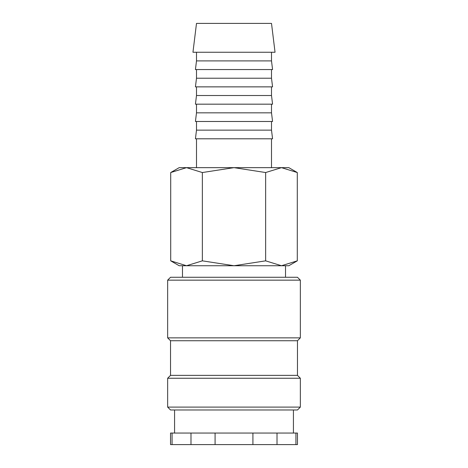 <?xml version="1.0" encoding="UTF-8"?>
<svg xmlns="http://www.w3.org/2000/svg" width="468" height="468" viewBox="0 0 468 468"><rect width="100%" height="100%" fill="white"/><g stroke="black" fill="none" stroke-linecap="round" stroke-linejoin="round"><path stroke-width="0.7" d="M300.351 280.156L297.467 277.272L170.533 277.272L167.649 280.156L167.649 337.855L170.533 340.745L170.533 375.359L167.649 378.249L167.649 407.096L170.533 409.98L297.467 409.98L300.351 407.096L300.351 378.249L297.467 375.359L297.467 340.745L300.351 337.855L300.351 280.156L167.649 280.156M293.43 433.058L293.43 409.98M174.57 409.98L174.57 433.058M172.072 433.058L170.533 433.058L170.533 444.6L172.072 444.6L172.072 433.058L190.991 433.058L190.991 444.6L172.072 444.6M295.928 444.6L297.467 444.6L297.467 433.058L295.928 433.058L295.928 444.6L277.009 444.6L277.009 433.058L295.928 433.058M297.291 172.54L288.814 167.649L281.473 167.649L297.291 172.54L297.291 260.84L281.473 265.736L285.527 265.736L285.527 277.272M179.185 167.649L170.709 172.54L186.527 167.649L234 167.649L265.649 172.54L281.473 167.649L234 167.649L202.351 172.54L186.527 167.649L179.185 167.649M281.473 265.736L265.649 260.84L234 265.736L288.814 265.736L297.291 260.84M170.709 260.84L179.185 265.736L234 265.736L202.351 260.84L186.527 265.736L170.709 260.84L170.709 172.54M186.527 265.736L182.473 265.736L182.473 277.272M275.044 52.252L271.504 23.4L196.496 23.4L192.956 52.252L275.044 52.252M196.496 52.252L196.496 60.904L195.431 69.556L272.569 69.556L271.504 60.904L271.504 52.252M196.496 69.556L196.496 78.214L195.431 86.867L272.569 86.867L271.504 78.214L271.504 69.556M196.496 86.867L196.496 95.525L195.431 104.177L272.569 104.177L271.504 95.525L271.504 86.867M196.496 104.177L196.496 112.835L195.431 121.487L272.569 121.487L271.504 112.835L271.504 104.177M196.496 121.487L196.496 130.145L195.431 138.797L272.569 138.797L271.504 130.145L271.504 121.487M271.504 167.649L271.504 138.797M196.496 138.797L196.496 167.649M196.496 130.145L271.504 130.145M196.496 112.835L271.504 112.835M196.496 95.525L271.504 95.525M196.496 78.214L271.504 78.214M196.496 60.904L271.504 60.904M202.351 260.84L202.351 172.54M265.649 260.84L265.649 172.54M215.081 444.6L215.081 433.058L252.919 433.058L252.919 444.6L190.991 444.6M252.919 444.6L277.009 444.6M252.919 433.058L277.009 433.058M190.991 433.058L215.081 433.058M167.649 407.096L300.351 407.096M167.649 378.249L300.351 378.249M170.533 375.359L297.467 375.359M170.533 340.745L297.467 340.745M167.649 337.855L300.351 337.855"/></g></svg>
